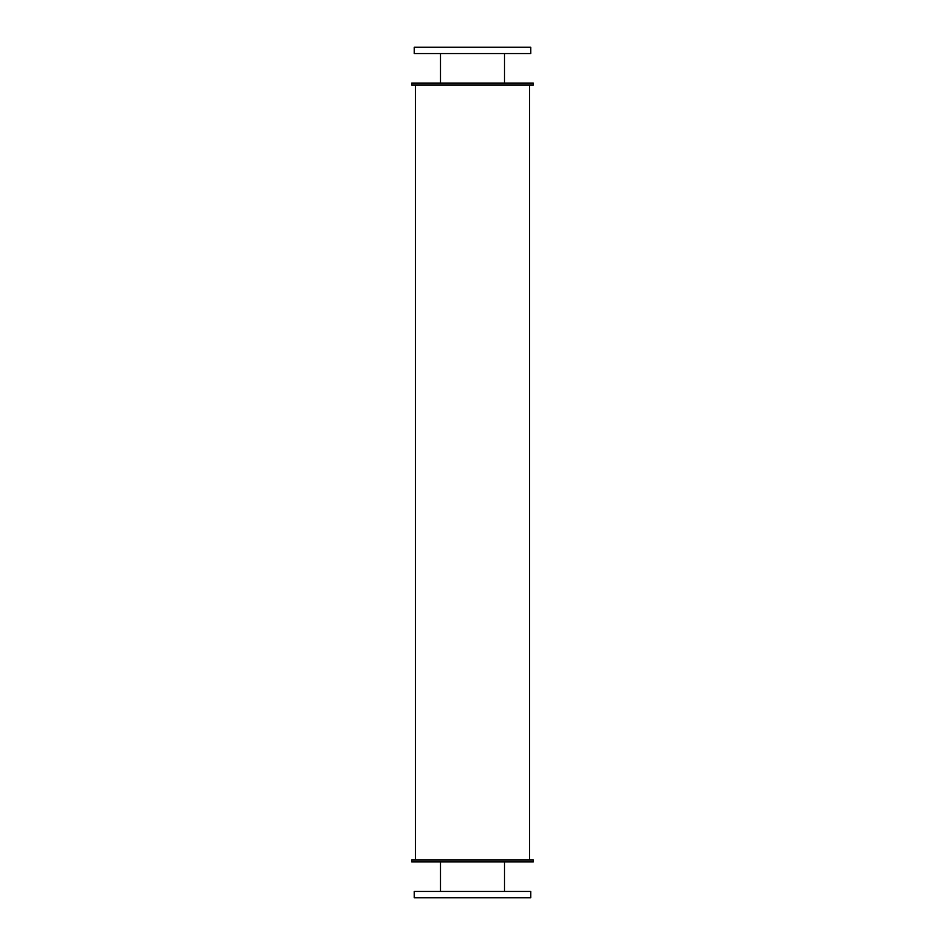 <?xml version="1.0" encoding="UTF-8"?>
<svg xmlns="http://www.w3.org/2000/svg" width="945" height="945" viewBox="0 0 945 945"><rect width="100%" height="100%" fill="white"/><g stroke="black" fill="none" stroke-linecap="round" stroke-linejoin="round"><path stroke-width="1.42" d="M504.5 53.546L504.5 83.16M414.229 53.546L530.771 53.546L530.771 47.25L414.229 47.25L414.229 53.546M504.5 861.84L504.5 891.454M414.229 897.75L530.771 897.75L530.771 891.454L414.229 891.454L414.229 897.75M411.701 85.05L533.299 85.05L533.299 83.16L411.701 83.16L411.701 85.05M411.701 861.84L533.299 861.84L533.299 859.95L411.701 859.95L411.701 861.84M529.519 85.05L529.519 859.95M440.5 53.546L440.5 83.16M440.5 861.84L440.5 891.454M415.481 85.05L415.481 859.95"/></g></svg>
